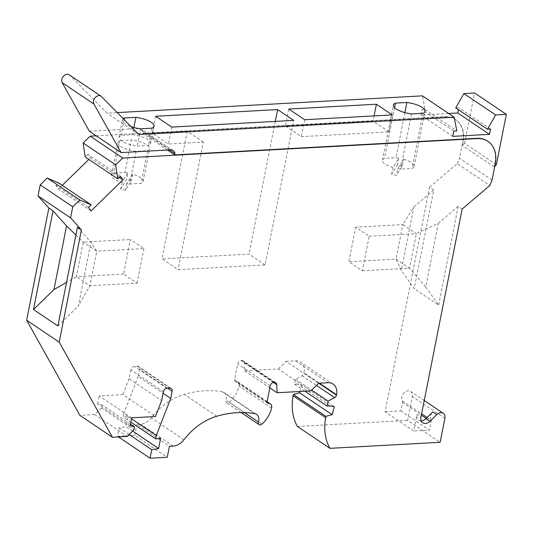 <?xml version="1.0" encoding="UTF-8"?>
<svg xmlns="http://www.w3.org/2000/svg" width="533" height="533" viewBox="0 0 533 533"><rect width="100%" height="100%" fill="white"/><g stroke="black" fill="none" stroke-linecap="round" stroke-linejoin="round"><path stroke-width="0.4" stroke-dasharray="2.67 2" d="M130.498 424.115L102.01 404.953L101.417 407.945L133.97 429.838M130.165 425.78L97.612 403.881L102.01 404.953M101.417 407.945L94.634 414.561L127.187 436.454M94.634 414.561L79.89 415.367M369.202 236.239L416.353 233.654L402.855 224.573L413.888 206.864L401.282 270.517L396.012 259.125L402.855 224.573L355.704 227.165L369.202 236.239L362.36 270.791L348.862 261.71L355.704 227.165M77.452 227.265L90.983 242.342L96.759 251.19L143.91 248.605L130.412 239.524L123.576 274.075L137.074 283.15L89.917 285.741L76.419 276.66L66.545 282.337M123.576 274.075L76.419 276.66L83.261 242.109L130.412 239.524M132.69 431.09L126.074 426.64L119.212 427.832L117.533 436.307L118.473 436.933M117.533 436.307L134.709 435.368L167.262 457.261M75.919 234.993L83.261 242.109L96.759 251.19L89.917 285.741L78.378 305.995L90.983 242.342M137.074 283.15L143.91 248.605M413.888 206.864L433.755 189.955L414.208 288.659L401.282 270.517M129.166 434.528L119.212 427.832M88.485 207.404L55.932 185.504L58.597 182.906M91.023 210.955L58.463 189.062L55.932 185.504M119.285 177.349L90.383 157.915L88.844 159.42M62.254 185.364L58.463 189.062M267.173 402.528L235.919 381.508A5.017 3.738 -56.1 0 1 237.798 381.994A5.017 3.738 -56.1 0 1 239.031 386.132A24.012 17.882 -56.1 0 1 229.297 402.275A2.865 2.132 -56.1 0 1 226.558 402.741A2.865 2.132 -56.1 0 1 225.905 400.17A8.601 6.403 -56.1 0 0 223.967 392.448A8.601 6.403 -56.1 0 0 222.014 391.682A116.121 86.466 -56.1 0 0 184.225 394.36A57.344 42.7 -56.1 0 0 151.365 417.872A14.338 10.673 -56.1 0 1 140.605 424.195L136.881 424.401L169.434 446.294M274.442 382.374L241.882 360.475A3.584 2.672 -56.1 0 1 243.228 360.821A3.584 2.672 -56.1 0 1 244.207 362.786L244.507 370.848L269.825 387.871M131.744 417.805L99.191 395.906L122.916 394.607L155.469 416.506M402.302 165.936A16.13 5.277 11.2 0 0 397.458 164.77L391.635 174.171A16.13 5.277 11.2 0 0 396.485 175.337L402.302 165.936L403.621 159.294L397.798 168.688L396.485 175.337M235.919 381.508A2.152 1.599 -56.1 0 1 235.113 381.295A2.152 1.599 -56.1 0 1 234.567 379.609L237.658 363.992A3.584 2.672 -56.1 0 1 241.229 360.515L241.882 360.475M163.391 391.748L130.838 369.855A3.584 2.672 -56.1 0 1 134.409 366.371L137.314 366.211A3.584 2.672 -56.1 0 1 138.66 366.564A3.584 2.672 -56.1 0 1 139.573 369.376L138.154 376.511L163.091 393.281M120.405 176.256L87.852 154.357L90.383 157.915M87.852 154.357L85.187 156.962M425.7 286.941L409.511 268.206L416.353 233.654L438.306 223.287L425.7 286.941L438.626 305.083L414.208 288.659M167.489 150.04L142.957 133.536L445.082 116.96A28.669 21.353 123.9 0 1 455.822 119.745A28.669 21.353 123.9 0 1 463.11 142.258L462.457 145.556L464.623 143.344L496.383 164.704M492.059 180.087L459.506 158.194L462.711 141.991A28.669 21.353 123.9 0 0 455.429 119.479A28.669 21.353 123.9 0 0 444.689 116.694L96.193 135.815M111.477 175.144L117.94 142.531A16.13 5.277 11.2 0 1 120.012 140.572L131.424 139.946L124.969 172.559L113.549 173.185A16.13 5.277 11.2 0 0 111.477 175.144A16.13 5.277 11.2 0 0 121.97 182.393L127.787 172.998L126.474 179.641L120.651 189.042A16.13 5.277 11.2 0 0 125.502 190.201L131.318 180.807A16.13 5.277 11.2 0 0 126.474 179.641M117.94 142.531A16.13 5.277 11.2 0 0 136.088 151.385L147.508 150.759A16.13 5.277 11.2 0 0 149.58 148.8A16.13 5.277 11.2 0 0 131.424 139.946M169.561 149.926L143.217 132.211L142.957 133.536M170.493 149.873L138.733 128.513A7.169 5.337 -56.1 0 1 141.358 129.213A7.169 5.337 -56.1 0 1 143.217 132.211M362.36 270.791L409.511 268.206L396.012 259.125L348.862 261.71M464.623 143.344L474.59 92.995M455.722 107.866L458.793 107.693L458.407 109.671M490.553 129.059L458.793 107.693M131.538 418.851L123.756 413.621L123.096 416.939L128.047 416.673L126.074 426.64M130.878 422.176L123.096 416.939M89.357 131.218L138.733 128.513M69.217 74.8A5.41 4.024 -56.1 0 1 69.69 75.186L107.053 113.163L117.24 112.603M448.633 113.476L420.93 115.001L421.976 109.718L425.048 109.545L422.429 95.853M160.6 438.566L128.047 416.673M132.477 134.629C143.777 136.575 149.826 139.526 150.632 143.484L148.56 145.442L137.141 146.069C125.841 144.123 119.792 141.178 118.992 137.221L121.064 135.255L132.477 134.629L133.896 127.474M57.91 325.969L78.378 305.995M310.826 390.889L278.273 368.996L244.507 370.848M452.69 136.361L420.93 115.001M453.736 131.078L421.976 109.718M97.612 403.881L99.191 395.906M425.048 109.545L456.808 130.911M397.798 168.688A16.13 5.277 11.2 0 0 400.616 169.128L412.036 168.501A16.13 5.277 11.2 0 0 414.108 166.543A16.13 5.277 11.2 0 0 403.621 159.294M433.755 189.955L429.585 187.15L385.112 411.769L413.695 430.99L416.966 414.467L420.937 417.139M462.138 209.049L458.167 206.378L438.626 305.083M130.838 369.855L129.086 378.703L161.639 400.603M494.777 166.343L494.218 166.916L494.871 163.624A28.669 21.353 123.9 0 0 487.782 141.245M138.154 376.511L123.756 413.621M438.306 223.287L458.167 206.378M138.813 134.523L107.053 113.163M129.086 378.703L122.916 394.607M134.709 435.368L136.881 424.401M398.771 158.128A16.13 5.277 11.2 0 0 395.952 157.688L384.54 158.314A16.13 5.277 11.2 0 0 382.467 160.28A16.13 5.277 11.2 0 0 392.954 167.529L398.771 158.128L397.458 164.77M392.954 167.529L391.635 174.171M494.218 166.916L462.457 145.556M429.585 187.15L457.267 163.584L489.82 185.484M457.267 163.584L459.506 158.194M385.112 411.769L400.829 410.903L402.495 402.468A2.865 2.132 -56.1 0 0 402.295 400.803A6.449 4.804 -56.1 0 1 403.814 393.154A6.449 4.804 -56.1 0 1 410.683 391.409A6.449 4.804 -56.1 0 1 412.322 396.472L407.585 420.39L440.138 442.29M427.12 417.499L430.877 420.031A6.449 4.804 -56.1 0 1 432.803 411.962M265.081 264.908L249.004 254.094L161.972 258.865L178.055 269.685L265.081 264.908L293.696 120.391M123.236 118.692A16.13 5.277 11.2 0 0 122.41 119.945A16.13 5.277 11.2 0 0 130.991 126.574M275.275 121.404L249.004 254.094M297.387 426.44L407.585 420.39M203.313 142.111L187.236 131.298L152.305 133.21L168.381 144.03L203.313 142.111L178.055 269.685M121.97 182.393L120.651 189.042M132.63 174.158L126.814 183.559A16.13 5.277 11.2 0 0 129.632 183.998L141.052 183.372A16.13 5.277 11.2 0 0 143.124 181.413A16.13 5.277 11.2 0 0 132.63 174.158L131.318 180.807M126.814 183.559L125.502 190.201M421.197 420.804A7.169 5.337 -56.1 0 1 418.785 420.097A7.169 5.337 -56.1 0 1 416.966 414.467M400.829 410.903L429.411 430.131L413.695 430.99M430.877 420.031A2.865 2.132 -56.1 0 1 431.084 421.696L429.411 430.131M147.508 150.759L141.052 183.372M127.787 172.998A16.13 5.277 11.2 0 0 124.969 172.559M136.088 151.385L129.632 183.998M120.012 140.572L113.549 173.185M124.156 119.625L121.064 135.255M140.559 128.793L137.141 146.069M151.978 128.167L148.56 145.442M422.962 113.302L412.036 168.501M411.543 113.929L400.616 169.128M404.88 112.61L395.952 157.688M394.56 107.679L384.54 158.314M388.917 131.858L373.033 121.178L285.421 125.981L301.305 136.661L388.917 131.858L392.268 114.915M304.656 119.718L301.305 136.661M288.779 109.038L285.421 125.981M374.079 115.908L373.033 121.178M187.236 131.298L161.972 258.865M171.739 127.087L168.381 144.03M155.663 116.267L152.305 133.21M330.06 405.939L297.507 384.04L301.778 384.793L334.331 406.692M301.778 384.793L299.966 391.489M278.273 368.996L286.121 361.334L318.674 383.234M286.121 361.334L295.435 360.821A13.618 10.14 -56.1 0 1 300.539 362.147A13.618 10.14 -56.1 0 1 303.997 372.84L319.387 383.194M297.507 384.04L294.549 384.206L295.535 379.223L302.098 375.738A2.865 2.132 123.9 0 0 303.917 373.253L303.997 372.84M295.535 379.223L311.665 390.069M294.549 384.206L304.969 391.215M261.85 424.168L229.297 402.275M271.583 408.025L239.031 386.132M273.442 382.447L244.207 362.786M173.158 446.094L140.605 424.195M216.778 416.253L184.225 394.36M183.925 439.772L151.365 417.872M267.12 401.502L234.567 379.609M166.962 388.271L134.409 366.371M270.218 385.892L237.658 363.992M444.689 116.694L445.082 116.96M462.711 141.991L463.11 142.258M254.567 413.575L222.014 391.682M169.874 388.111L137.314 366.211M244.361 412.575L225.905 400.17M273.782 382.408L241.229 360.515M494.871 163.624L495.264 163.891M69.69 75.186L101.45 96.546M167.609 388.231L139.573 369.376M444.875 418.372L412.322 396.472M402.295 400.803L421.603 413.788M402.495 402.468L421.33 415.14M426.193 418.405L431.084 421.696M295.435 360.821L327.988 382.721M303.917 373.253L318.741 383.227M302.098 375.738L316.455 385.399M275.781 382.721L243.228 360.821M267.666 403.195L235.113 381.295M173.118 150.572L141.358 129.213M455.429 119.479L455.822 119.745M241.129 412.542L226.558 402.741M256.52 414.348L223.967 392.448M267.093 401.695L237.798 381.994M171.213 388.457L138.66 366.564M424.228 400.516L410.683 391.409M422.756 422.769L418.785 420.097M143.124 181.413L149.58 148.8M118.992 137.221L122.41 119.945M150.632 143.484L154.05 126.208M414.108 166.543L425.034 111.337M382.467 160.28L393.394 105.074M333.092 384.046L300.539 362.147"/><path stroke-width="0.8" d="M163.091 393.281L170.713 398.411L172.126 391.269A3.584 2.672 -56.1 0 0 171.213 388.457A3.584 2.672 -56.1 0 0 169.874 388.111L166.962 388.271A3.584 2.672 -56.1 0 0 163.391 391.748L161.639 400.603L155.469 416.506L131.744 417.805L130.165 425.78L134.563 426.853L130.498 424.115M134.563 426.853L133.97 429.838L127.187 436.454L112.45 437.267L59.203 342.139L81.422 229.936L77.452 227.265L57.91 325.969L33.492 309.546L53.966 289.572L66.565 225.919L53.033 210.841L33.492 309.546M53.033 210.841L48.869 208.043L38.016 195.951L70.569 217.85L72.761 206.784L79.777 199.942L91.15 204.799L88.485 207.404L91.023 210.955L122.943 179.808L119.285 177.349M112.45 437.267L79.89 415.367L26.65 320.246L48.869 208.043M26.65 320.246L59.203 342.139M170.713 398.411L156.309 435.514L155.649 438.839L160.6 438.566L158.627 448.533L151.765 449.732L150.093 458.2L167.262 457.261L169.434 446.294L173.158 446.094A14.338 10.673 -56.1 0 0 183.925 439.772A57.344 42.7 -56.1 0 1 216.778 416.253A116.121 86.466 -56.1 0 1 254.567 413.575A8.601 6.403 -56.1 0 1 256.52 414.348A8.601 6.403 -56.1 0 1 258.465 422.063L244.361 412.575M299.966 391.489L299.613 392.801L332.172 414.694L334.331 406.692L330.06 405.939L327.102 406.099L328.095 401.116L334.651 397.631A2.865 2.132 123.9 0 0 336.47 395.153L336.55 394.74A13.618 10.14 -56.1 0 0 333.092 384.046A13.618 10.14 -56.1 0 0 327.988 382.721L318.674 383.234L310.826 390.889L277.06 392.741L276.76 384.679A3.584 2.672 -56.1 0 0 275.781 382.721A3.584 2.672 -56.1 0 0 274.442 382.374L273.782 382.408A3.584 2.672 -56.1 0 0 270.218 385.892L267.12 401.502A2.152 1.599 -56.1 0 0 267.666 403.195A2.152 1.599 -56.1 0 0 268.472 403.401A5.017 3.738 -56.1 0 1 270.351 403.887A5.017 3.738 -56.1 0 1 271.583 408.025A24.012 17.882 -56.1 0 1 261.85 424.168A2.865 2.132 -56.1 0 1 259.111 424.634A2.865 2.132 -56.1 0 1 258.465 422.063M332.172 414.694L325.936 416.353L325.676 417.679A53.52 39.848 -56.1 0 0 329.94 448.333L440.138 442.29L444.875 418.372A6.449 4.804 -56.1 0 0 443.236 413.302L424.228 400.516M436.767 414.634L432.803 411.962L425.974 418.618L429.944 421.29L436.767 414.634A6.449 4.804 -56.1 0 1 443.236 413.302M429.944 421.29A7.169 5.337 -56.1 0 1 422.756 422.769A7.169 5.337 -56.1 0 1 420.937 417.139L462.138 209.049L489.82 185.484L492.059 180.087L495.264 163.891A28.669 21.353 123.9 0 0 487.981 141.372A28.669 21.353 123.9 0 0 477.242 138.587L122.723 158.041L115.708 164.884L117.746 178.855L120.405 176.256L122.943 179.808M81.422 229.936L70.569 217.85M118.473 436.933L150.093 458.2M66.565 225.919L75.919 234.993M79.777 199.942L47.224 178.049L40.208 184.891L72.761 206.784M40.208 184.891L38.016 195.951M47.224 178.049L58.597 182.906L91.15 204.799M158.627 448.533L132.69 431.09M151.765 449.732L129.166 434.528M88.844 159.42L62.254 185.364M96.193 135.815L90.164 136.142L83.148 142.991L85.187 156.962L117.746 178.855M83.148 142.991L115.708 164.884M90.164 136.142L122.723 158.041M487.782 141.245A28.669 21.353 123.9 0 0 487.582 141.105A28.669 21.353 123.9 0 0 476.842 138.32L174.717 154.896L167.489 150.04M121.118 152.585L93.955 104.055A5.41 4.024 -56.1 0 1 95.214 97.632A5.41 4.024 -56.1 0 1 100.977 96.16L69.217 74.8A5.41 4.024 -56.1 0 0 63.454 76.272A5.41 4.024 -56.1 0 0 62.194 82.695L89.357 131.218L121.118 152.585L170.493 149.873A7.169 5.337 -56.1 0 1 173.118 150.572A7.169 5.337 -56.1 0 1 174.977 153.571L169.561 149.926M494.777 166.343L496.383 164.704L506.35 114.355L495.637 114.941L487.482 129.226L490.553 129.059L489.507 134.343L457.747 112.976L448.633 113.476M487.482 129.226L455.722 107.866L463.877 93.581L474.59 92.995L506.35 114.355M156.309 435.514L131.538 418.851M155.649 438.839L130.878 422.176M489.507 134.343L452.69 136.361L453.736 131.078L456.808 130.911L454.189 117.22L422.429 95.853L117.24 112.603M458.407 109.671L457.747 112.976M277.06 392.741L269.825 387.871M174.977 153.571L174.717 154.896M463.877 93.581L495.637 114.941M66.545 282.337L53.966 289.572M454.189 117.22L138.813 134.523L101.45 96.546A5.41 4.024 -56.1 0 0 100.977 96.16M406.886 102.483A16.13 5.277 11.2 0 1 425.034 111.337A16.13 5.277 11.2 0 1 422.962 113.302L411.543 113.929A16.13 5.277 11.2 0 1 393.394 105.074A16.13 5.277 11.2 0 1 395.466 103.116L406.886 102.483L404.88 112.61M304.656 119.718L288.779 109.038L376.391 104.228L392.268 114.915L304.656 119.718M277.62 109.578L155.663 116.267L171.739 127.087L293.696 120.391L277.62 109.578L275.275 121.404M123.236 118.692A16.13 5.277 11.2 0 1 124.482 117.98L135.902 117.353L133.896 127.474M130.991 126.574A16.13 5.277 11.2 0 0 140.559 128.793L151.978 128.167A16.13 5.277 11.2 0 0 154.05 126.208A16.13 5.277 11.2 0 0 135.902 117.353M299.613 392.801L293.383 394.453L293.123 395.786A53.52 39.848 -56.1 0 0 297.387 426.44L329.94 448.333M425.974 418.618A7.169 5.337 -56.1 0 1 421.197 420.804M124.482 117.98L124.156 119.625M395.466 103.116L394.56 107.679M376.391 104.228L374.079 115.908M293.123 395.786L325.676 417.679M293.383 394.453L325.936 416.353M311.665 390.069L328.095 401.116M304.969 391.215L327.102 406.099M276.76 384.679L273.442 382.447M268.472 403.401L267.173 402.528M476.842 138.32L477.242 138.587M62.194 82.695L93.955 104.055M172.126 391.269L167.609 388.231M421.603 413.788L427.12 417.499M421.33 415.14L426.193 418.405M319.387 383.194L336.55 394.74M318.741 383.227L336.47 395.153M316.455 385.399L334.651 397.631M259.111 424.634L241.129 412.542M487.582 141.105L487.981 141.372M270.351 403.887L267.093 401.695"/></g></svg>
